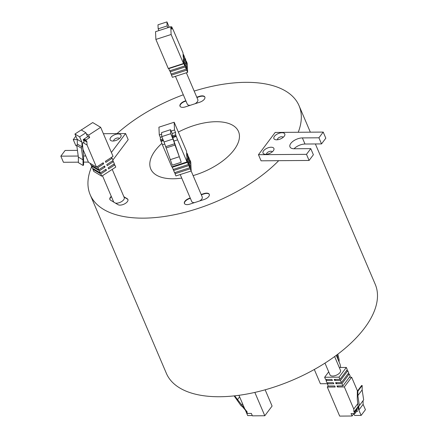<?xml version="1.0" encoding="UTF-8"?>
<svg xmlns="http://www.w3.org/2000/svg" width="438" height="438" viewBox="0 0 438 438"><rect width="100%" height="100%" fill="white"/><g stroke="black" fill="none" stroke-linecap="round" stroke-linejoin="round"><path stroke-width="0.66" d="M334.621 356.559L340.507 370.367A5.721 2.809 156.9 0 1 338.454 374.014A5.721 2.809 156.9 0 1 332.672 376.034A5.721 2.809 156.9 0 1 329.978 374.857L324.974 363.118M276.69 139.81A5.913 2.902 -23.1 0 0 284.486 135.857A5.913 2.902 -23.1 0 0 282.012 132.73A5.913 2.902 -23.1 0 0 274.867 135.835A5.913 2.902 -23.1 0 0 275.497 139.695A5.913 2.902 -23.1 0 0 276.69 139.81M283.134 137.362A3.055 1.5 -23.1 0 0 281.7 136.738A3.055 1.5 -23.1 0 0 278.623 137.811A3.055 1.5 -23.1 0 0 277.517 139.755M265.8 154.302A5.913 2.902 -23.1 0 0 273.597 150.354A5.913 2.902 -23.1 0 0 271.117 147.228A5.913 2.902 -23.1 0 0 263.977 150.327A5.913 2.902 -23.1 0 0 264.607 154.187A5.913 2.902 -23.1 0 0 265.8 154.302M272.244 151.855A3.055 1.5 -23.1 0 0 270.81 151.23A3.055 1.5 -23.1 0 0 267.733 152.304A3.055 1.5 -23.1 0 0 266.627 154.247M112.922 141.025A5.913 2.902 -23.1 0 0 120.718 137.072A5.913 2.902 -23.1 0 0 118.238 133.946A5.913 2.902 -23.1 0 0 111.099 137.05A5.913 2.902 -23.1 0 0 111.728 140.91A5.913 2.902 -23.1 0 0 112.922 141.025M119.366 138.578A3.055 1.5 -23.1 0 0 117.931 137.954A3.055 1.5 -23.1 0 0 114.855 139.027A3.055 1.5 -23.1 0 0 113.749 140.97M194.456 202.641A5.721 2.809 156.9 0 1 194.39 202.641A5.721 2.809 156.9 0 1 191.696 201.464L180.221 174.554M113.732 202.099A5.721 2.809 156.9 0 1 113.705 202.038L102.481 175.726M127.951 199.608A5.721 2.809 -23.1 0 0 127.348 199.022L127.223 198.715A5.721 2.809 -23.1 0 1 127.896 199.449A5.721 2.809 -23.1 0 1 124.611 203.862A5.721 2.809 -23.1 0 1 118.041 204.677L114.707 202.679A5.721 2.809 156.9 0 1 113.891 202.192L110.562 200.193A5.721 2.809 -23.1 0 1 109.883 199.46A5.721 2.809 -23.1 0 1 111.274 196.344M112.227 169.391L124.233 197.543A5.721 2.809 156.9 0 1 122.18 201.195A5.721 2.809 156.9 0 1 116.393 203.216A5.721 2.809 156.9 0 1 115.49 203.15M190.267 105.295A5.721 2.809 156.9 0 1 189.982 105.301A5.721 2.809 156.9 0 1 187.289 104.124L175.435 76.327M111.405 196.646A5.721 2.809 -23.1 0 0 109.96 199.608M190.234 198.025L189.534 198.25A5.721 2.809 -23.1 0 0 184.403 203.446A5.721 2.809 -23.1 0 0 189.802 204.146L196.18 202.082A5.721 2.809 156.9 0 0 197.746 201.573L204.141 199.504A5.721 2.809 -23.1 0 0 209.271 194.308A5.721 2.809 -23.1 0 0 206.583 193.131A5.721 2.809 -23.1 0 0 203.873 193.607L201.168 194.483M209.331 194.467A5.721 2.809 -23.1 0 0 206.714 193.437A5.721 2.809 -23.1 0 0 204.004 193.914L201.299 194.79M185.849 100.745L185.115 100.981A5.721 2.809 -23.1 0 0 179.985 106.177A5.721 2.809 -23.1 0 0 185.383 106.877L199.723 102.229A5.721 2.809 -23.1 0 0 204.858 97.039A5.721 2.809 -23.1 0 0 202.164 95.856A5.721 2.809 -23.1 0 0 199.454 96.333L196.782 97.203M204.913 97.192A5.721 2.809 -23.1 0 0 202.296 96.163A5.721 2.809 -23.1 0 0 199.586 96.639L196.914 97.504M178.354 132.073A47.698 23.417 156.9 0 1 216.071 121.709A47.698 23.417 156.9 0 1 238.507 131.526A47.698 23.417 156.9 0 1 193.12 175.611M181.737 178.102A47.698 23.417 156.9 0 1 173.191 178.775A47.698 23.417 156.9 0 1 150.754 168.953A47.698 23.417 156.9 0 1 161.885 143.379M298.234 132.271A113.53 55.73 -23.1 0 0 299.055 105.7A113.53 55.73 -23.1 0 0 245.658 82.333A113.53 55.73 -23.1 0 0 194.171 91.082M183.308 94.783A113.53 55.73 -23.1 0 0 117.023 133.617M91.69 166.577A113.53 55.73 -23.1 0 0 90.206 194.784L166.38 373.373A113.53 55.73 -23.1 0 0 219.777 396.735A113.53 55.73 -23.1 0 0 334.451 356.68A113.53 55.73 -23.1 0 0 375.229 284.289L315.371 143.954M90.206 194.784A113.53 55.73 -23.1 0 0 143.598 218.146A113.53 55.73 -23.1 0 0 278.694 160.68L309.097 160.456L313.384 154.751L310.772 148.635L294.237 148.756A9.061 4.451 156.9 0 1 289.978 146.894A9.061 4.451 156.9 0 1 293.23 141.113A9.061 4.451 156.9 0 1 302.384 137.915L318.919 137.795L323.211 132.084L325.817 138.2L321.53 143.91L304.996 144.031A9.061 4.451 156.9 0 0 294.079 148.756M127.223 198.715L123.877 196.711M112.911 160.001L128.192 139.667L125.586 133.552L103.39 133.716M323.211 132.084L275.179 132.44L258.458 154.696L261.064 160.812L278.694 160.68M191.154 171.012L202.23 196.969A5.721 2.809 156.9 0 1 199.701 200.938M190.366 198.332L189.665 198.556A5.721 2.809 -23.1 0 0 184.48 203.593M127.348 199.022L124.009 197.018M185.98 101.047L185.247 101.287A5.721 2.809 -23.1 0 0 180.062 106.324M186.369 72.785L197.823 99.634A5.721 2.809 156.9 0 1 195.08 103.735M77.444 150.365L65.12 150.458L60.833 156.163L63.439 162.279L78.38 162.169M83.581 162.131L88.421 162.093M75.862 136.169L73.266 139.618L75.878 145.734L76.814 145.723M60.833 156.163L78.216 156.037M83.559 155.994L85.81 155.977M111.383 152.451L125.586 133.552M73.266 139.618L77.252 139.585M83.346 150.196A9.061 4.451 156.9 0 1 82.908 150.256M318.919 137.795L321.53 143.91M258.458 154.696L306.485 154.34L309.097 160.456M306.485 154.34L310.772 148.635M265.154 389.804L272.091 406.059L264.798 415.755L254.845 392.415M264.798 415.755L252.392 415.848L251.357 413.417L247.475 413.445L246.632 411.955L247.185 411.95L244.771 408.917L238.967 395.306M246.906 411.594L246.632 411.955M252.266 415.553L247.684 415.585L245.439 410.236L242.296 406.519L241.07 405.78L234.127 395.892M234.642 395.837L245.023 409.229M239.613 396.817L237.697 399.374M242.581 403.77L241.65 405.008M327.367 383.688L320.392 383.743L314.309 369.486M340.665 367.498L340.091 364.312L336.269 355.349M339.067 361.908L339.127 359.735L337.84 354.172M337.161 354.687L338.098 359.631M338.306 359.631L338.459 360.479M353.882 413.62L352.086 416.007L339.685 416.1L327.295 387.066L335.18 387.006L334.731 385.96L328.215 386.004L327.279 383.808L328.089 382.724M327.295 387.066L328.171 385.905M352.086 416.007L351.052 413.576L354.933 413.549L357.14 410.609M354.933 413.549L354.534 412.612L356.746 409.678M354.534 412.612L354.501 412.054L356.576 409.289M354.501 412.054L353.948 412.059L358.229 406.36M353.948 412.059L353.762 409.004L357.934 403.458M353.762 409.004L344.35 386.94L351.643 377.238L357.507 390.992M351.643 377.238L349.398 377.255M344.35 386.94L337.441 386.989L338.235 385.933M337.441 386.989L336.997 385.944L342.899 385.9L350.192 376.198L349.256 373.997L341.963 383.699L342.899 385.9M347.887 374.008L349.256 373.997M341.963 383.699L336.055 383.743L336.871 382.659M336.055 383.743L335.601 382.67L341.41 382.626L348.703 372.924L347.761 370.729L340.474 380.43L341.41 382.626M346.458 370.74L347.761 370.729M339.987 379.352L339.045 377.156L346.338 367.455L347.274 369.656L339.987 379.352L334.205 379.396L334.659 380.474L335.475 379.39M334.659 380.474L340.474 380.43M339.291 367.509L346.338 367.455M327.279 383.808L333.794 383.759L333.34 382.686L326.945 382.735L326.009 380.534L332.398 380.491L331.944 379.412L325.571 379.461L324.635 377.266L328.697 371.857M324.635 377.266L339.045 377.156M326.009 380.534L326.825 379.45M353.855 413.554L354.67 415.465L361.136 415.416L358.826 410.072L358.782 406.327L359.374 405.577L357.857 395.596L357.89 391.211L357.337 391.222L357.277 399.16L358.394 409.065L356.488 409.081L357.49 411.43L356.516 411.441M361.136 415.416L365.429 409.711L363.113 404.367L363.069 400.655M358.826 410.072L363.113 404.367M359.374 405.577L363.66 399.872L362.149 389.891L362.177 385.506L361.624 385.511L357.337 391.222M357.857 395.596L362.149 389.891M357.89 391.211L362.177 385.506M356.488 409.081L358.251 406.732M183.281 58.61L183.73 59.656L183.916 63.724L184.852 65.919L184.666 61.857L185.126 62.93L185.307 66.915L186.243 69.111L186.062 65.125L186.522 66.198L186.703 70.179L187.639 72.374L187.229 63.379L186.292 61.183L186.457 64.791L186.002 63.713L185.832 60.088L184.896 57.893L185.06 61.517L184.606 60.444L184.436 56.759L183.5 54.558L183.664 58.243L183.221 57.197L183.024 52.888L173.612 30.819L171.696 26.762L171.805 29.182L170.771 26.751L171.121 34.492L183.506 63.526L183.281 58.61M183.336 59.787L183.73 59.656M171.121 34.492L155.884 39.425L168.269 68.465L183.506 63.526M155.884 39.425L155.534 31.689L170.771 26.751M170.886 27.025L171.696 26.762M183.106 54.69L183.5 54.558M184.497 58.024L184.896 57.893M185.893 61.315L186.292 61.183M171.411 73.918L171.466 75.112L172.402 77.312L187.639 72.374M171.466 75.112L186.703 70.179M186.117 66.33L186.522 66.198M170.021 70.726L171.006 74.049L186.243 69.111M170.07 71.854L185.307 66.915M184.721 63.061L185.126 62.93M168.663 68.333L169.615 70.857L184.852 65.919M168.679 68.662L183.916 63.724M168.822 27.38L168.707 27.112L168.723 27.413M167.88 27.687L167.13 25.935L166.949 21.9L169.221 27.255M158.917 30.589L158.167 28.842L167.13 25.935M158.167 28.842L157.987 24.802L166.949 21.9M81.282 129.987L92.714 122.558L100.663 127.321L113.048 156.355L105.388 161.332L105.837 162.378L112.172 158.266L111.099 157.62M100.663 127.321L88.607 135.15L86.335 133.793M88.607 135.15L89.648 137.581L87.376 136.223M89.648 137.581L85.875 140.034L84.145 138.999M85.875 140.034L86.27 140.965L83.592 139.361M86.27 140.965L86.313 141.655L83.302 139.848M86.313 141.655L86.85 141.304L87.063 145.055L83.105 142.679M87.063 145.055L96.475 167.119L88.531 162.356L82.689 148.663M96.475 167.119L103.193 162.761L103.636 163.807L102.563 163.166M103.636 163.807L97.898 167.535L96.825 166.894M90.201 163.358L90.89 164.973L98.835 169.736L97.898 167.535M103.937 166.418L105.032 167.081L104.572 166.007L98.835 169.736M91.985 165.63L91.438 165.986L92.38 168.181L100.324 172.944L99.388 170.749L91.438 165.986M105.032 167.081L99.388 170.749M105.334 169.692L106.429 170.349L105.969 169.276L100.324 172.944M93.475 168.838L92.867 169.238L93.803 171.433L101.747 176.196L100.811 174.001L92.867 169.238M106.429 170.349L100.811 174.001M112.172 158.266L113.108 160.461L106.773 164.579L107.233 165.652L113.442 161.617L114.378 163.812L108.17 167.847L108.624 168.926L114.816 164.902L115.758 167.097L101.747 176.196M114.816 164.902L113.721 164.239M113.442 161.617L112.342 160.96M83.198 139.612L87.6 136.755L85.892 132.752L81.222 129.949L74.931 134.033L77.247 139.361L77.334 144.069L76.77 145.389L78.358 157.072L78.38 162.646L83.056 165.449L83.592 165.093L83.554 155.008L82.349 143.171L84.206 141.967L83.198 139.612M85.892 132.752L79.606 136.837L74.931 134.033M79.606 136.837L81.922 142.164L77.247 139.361M81.922 142.164L82.01 146.872L77.334 144.069M82.01 146.872L81.441 148.192L76.77 145.389M81.441 148.192L83.034 159.875L78.358 157.072M83.034 159.875L83.056 165.449M161.655 134.154L159.279 134.92L158.928 127.179L174.165 122.246L186.55 151.28L186.774 156.196L187.218 157.247L187.037 153.18L186.643 153.305M174.165 122.246L174.516 129.987L171.138 131.082M159.279 134.92L160.319 137.351L160.428 139.777L161.069 141.397L163.473 140.62M174.516 129.987L175.556 132.418L172.172 133.513M161.857 136.853L160.319 137.351M175.556 132.418L175.665 134.838L172.353 135.911M162.783 139.01L160.428 139.777M175.665 134.838L176.06 135.769L172.545 136.908M163.182 139.946L160.823 140.708M176.06 135.769L176.306 136.459L172.835 137.587M176.306 136.459L177.62 139.853L173.804 141.091M161.168 141.364L162.383 144.792L164.765 144.02M177.62 139.853L187.031 161.918L171.795 166.856L162.383 144.792M187.031 161.918L186.84 157.609L187.283 158.66L186.889 158.786M172.189 166.73L173.152 169.479L188.389 164.54L187.453 162.345L172.216 167.278M187.283 158.66L187.453 162.345M188.274 162.06L188.679 161.929L188.22 160.856L188.389 164.54M173.558 169.347L173.607 170.491L174.543 172.687L189.78 167.754L188.844 165.559L173.607 170.491M188.679 161.929L188.844 165.559M189.67 165.334L190.076 165.203L189.616 164.124L189.78 167.754M174.948 172.561L175.003 173.744L175.939 175.945L191.176 171.006L190.24 168.811L175.003 173.744M190.076 165.203L190.24 168.811M187.037 153.18L187.973 155.375L188.159 159.443L188.614 160.516L188.433 156.53L189.369 158.726L189.555 162.717L190.01 163.79L189.829 159.815L190.765 162.011L191.176 171.006M189.829 159.815L189.43 159.947M188.433 156.53L188.033 156.662M172.38 136.519L172.249 133.694L170.546 129.692L161.584 132.599L161.764 136.634L164.042 141.956L172.265 165.192L181.228 162.284L172.38 136.519M170.546 129.692L170.727 133.727L161.764 136.634M170.727 133.727L173.005 139.054L164.042 141.956M173.005 139.054L174.642 143.752L165.679 146.659M174.642 143.752L174.986 145.066L166.024 147.973M174.986 145.066L179.312 156.727L170.349 159.635M179.312 156.727L181.228 162.284M204.004 193.914L203.873 193.607M199.586 96.639L199.454 96.333M185.247 101.287L185.115 100.981M189.665 198.556L189.534 198.25M302.384 137.915L304.996 144.031M299.055 105.7L310.35 132.183"/></g></svg>
